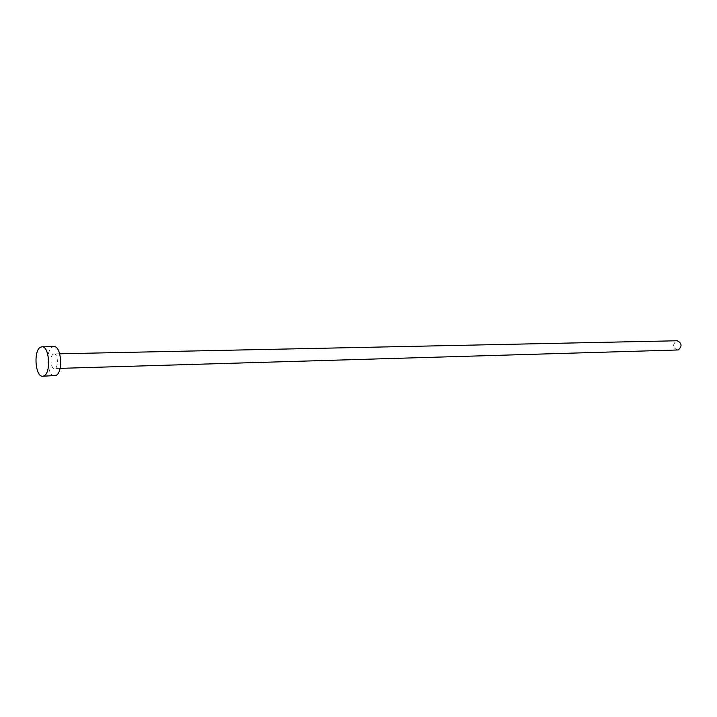 <?xml version="1.0" encoding="UTF-8"?>
<svg xmlns="http://www.w3.org/2000/svg" width="717" height="717" viewBox="0 0 717 717"><rect width="100%" height="100%" fill="white"/><g stroke="black" fill="none" stroke-linecap="round" stroke-linejoin="round"><path stroke-width="0.54" stroke-dasharray="3.58 2.69" d="M677.457 350.093C672.725 347.727 672.367 344.662 676.382 340.898L677.224 340.763M53.318 354.108L54.026 353.911C57.772 353.436 58.74 366.88 55.066 368.35L54.393 368.529C50.647 369.004 49.661 355.668 53.318 354.108M54.644 375.833C47.152 376.792 45.144 350.201 52.44 347.001L53.9 346.607M59.708 353.795L54.026 353.911M60.076 368.359L54.393 368.529"/><path stroke-width="1.08" d="M59.708 353.795L677.224 340.763C681.939 343.156 682.279 346.23 678.246 349.968L60.076 368.359M41.953 346.804L53.9 346.607C61.393 345.657 63.311 372.634 55.944 375.493L42.697 376.237C35.285 377.196 33.287 350.425 40.511 347.207L41.953 346.804C49.374 345.845 51.292 373.019 43.988 375.896L42.697 376.237"/></g></svg>
